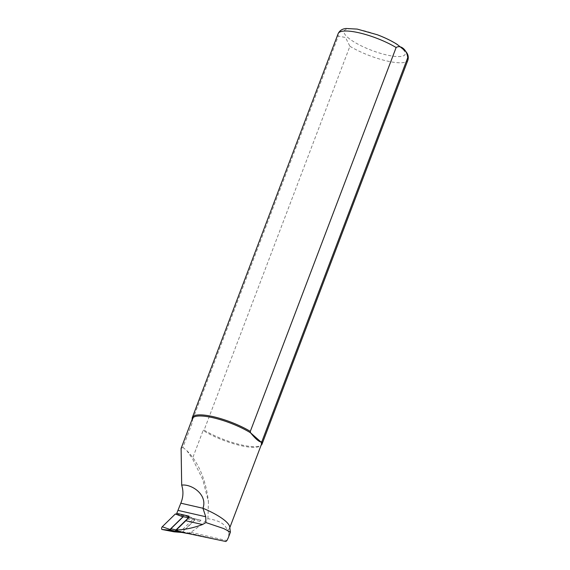 <?xml version="1.0" encoding="UTF-8"?>
<svg xmlns="http://www.w3.org/2000/svg" width="570" height="570" viewBox="0 0 570 570"><rect width="100%" height="100%" fill="white"/><g stroke="black" fill="none" stroke-linecap="round" stroke-linejoin="round"><path stroke-width="0.43" stroke-dasharray="2.85 2.14" d="M189.041 516.163L188.449 517.788L183.34 516.62L199.892 520.011L199.785 521.379L200.968 520.225L194.776 518.843L194.676 520.203L182.542 532.038L175.952 530.506L188.577 532.964L190.786 532.316C197.341 527.92 203.062 523.388 207.943 518.714C219.08 520.353 225.492 524.165 227.173 530.157A36.836 9.277 -159.2 0 0 229.589 528.212A36.836 9.277 -159.2 0 0 229.724 526.922M199.785 521.379L194.676 520.203M200.968 520.225L193.8 518.579L180.483 531.568M176.579 513.819L176.465 514.29L189.903 516.904L175.952 530.506M176.294 530.171L176.344 530.584M207.943 518.714L208.428 501.771L202.749 479.477L192.432 458.636L203.127 430.493A36.836 9.277 -159.2 0 0 237.042 444.7A36.836 9.277 -159.2 0 0 260.64 445.704A36.836 9.277 -159.2 0 0 261.295 444.75M192.425 418.587A36.836 9.277 -159.2 0 0 192.282 419.741A36.836 9.277 -159.2 0 0 192.795 421.387L192.51 419.926L338.331 36.067L345.506 37.513L349.909 46.277L204.096 430.136L203.127 430.493M181.103 448.398L182.906 447.429L192.795 421.387M227.173 530.157L229.047 532.594L230.38 532.088M182.906 447.429L186.796 450.599L192.432 458.636M204.096 430.136A37.299 9.398 -159.2 0 0 261.409 444.978M192.183 418.679A37.299 9.398 -159.2 0 0 192.51 419.926M176.515 531.041L187.651 533.207L182.542 532.038L182.215 532.351L170.779 530.129M229.047 532.594L228.257 537.845M188.449 517.788L187.487 518.736M181.253 516.142L193.8 518.579L189.903 516.904M187.331 533.527L182.215 532.351M176.436 514.197L187.366 516.327A1.489 0.698 -77.1 0 1 187.416 516.342A1.489 0.698 -77.1 0 1 187.787 517.524A1.489 0.698 -77.1 0 1 187.167 519.049L174.064 531.831M183.084 516.869L194.797 519.149L194.733 519.876L181.83 532.458M338.145 33.651A37.299 9.398 -159.2 0 0 338.331 36.067M347.65 37.335A32.64 8.222 -159.2 0 0 400.717 56.473A32.64 8.222 -159.2 0 0 375.495 34.236A32.64 8.222 -159.2 0 0 347.65 37.335M349.909 46.277A37.299 9.398 -159.2 0 0 385.933 60.755A37.299 9.398 -159.2 0 0 407.892 60.149M188.577 532.964L225.841 541.5M190.786 532.316L226.903 540.588M194.733 519.876L187.167 519.049M194.783 519.142L187.366 516.327M229.817 527.628L229.589 528.212M260.64 445.704L261.096 445.277M192.282 419.741L192.225 419.114M186.796 450.606C198.289 461.857 206.048 480.018 208.428 501.771M194.797 519.149L187.416 516.342"/><path stroke-width="0.85" d="M261.096 445.277L261.409 444.978A37.299 9.398 -159.2 0 0 262.072 444.009A37.299 9.398 -159.2 0 0 261.894 441.6L407.707 57.734C407.144 50.089 400.767 44.467 396.129 47.524L250.308 431.39L250.593 432.844A36.836 9.277 -159.2 0 0 214.683 418.131A36.836 9.277 -159.2 0 0 192.425 418.587L181.103 448.398L181.688 485.113C183.597 491.205 183.305 497.225 180.811 503.182L176.401 514.283L181.253 516.142L188.157 517.724M229.817 527.628L261.295 444.75A36.836 9.277 -159.2 0 0 260.925 441.95L261.894 441.6M250.593 432.844C255.232 438.522 258.673 441.558 260.925 441.95L250.593 432.844M230.394 532.216L228.257 537.845L226.903 540.588L225.841 541.5L179.692 531.774C177.762 531.368 177.106 530.755 177.719 529.929C185.535 529.58 193.8 527.784 202.514 524.543L205.941 522.569L223.625 528.533L230.38 532.088L229.724 526.922A36.836 9.277 -159.2 0 0 202.956 508.255C207.822 494.874 191.869 483.809 181.688 485.113M205.941 522.569L205.734 516.734L202.956 508.255L180.811 503.182M250.308 431.39A37.299 9.398 -159.2 0 0 214.292 416.912A37.299 9.398 -159.2 0 0 192.332 417.518A37.299 9.398 -159.2 0 0 192.183 418.679L192.225 419.114M176.757 513.349L189.041 516.163A15.853 7.396 -77.1 0 1 187.487 518.736A15.853 7.396 -77.1 0 1 185.806 520.716L176.614 529.68L176.515 531.041L179.628 531.753M179.692 531.774L176.515 531.041M187.487 518.736L175.995 529.936L175.888 531.297L187.38 533.477M175.995 529.936L170.879 528.768L170.779 530.129L175.888 531.297L170.779 530.129M170.879 528.768L183.34 516.62M181.83 532.458L174.064 531.831L162.037 529.487A1.489 0.698 102.9 0 1 161.616 528.347A1.489 0.698 102.9 0 1 162.236 526.766L175.339 513.983L176.436 514.197M181.794 532.487L169.931 530.178L169.981 529.445L182.913 516.833L175.339 513.983M396.129 47.524A37.299 9.398 -159.2 0 0 360.105 33.046A37.299 9.398 -159.2 0 0 338.145 33.651L192.332 417.518M338.145 33.651C339.692 30.509 342.37 28.792 346.175 28.5L357.233 29.099L377.404 34.784C384.985 37.663 391.561 40.862 397.14 44.382L405.27 50.922C407.956 53.701 408.832 56.779 407.892 60.149A37.299 9.398 -159.2 0 0 407.707 57.734M176.614 529.68L177.719 529.929M185.806 520.716L202.514 524.543M178.068 510.399L205.734 516.734M169.981 529.445L162.236 526.766M169.931 530.178L162.037 529.487M407.892 60.149L262.072 444.009"/></g></svg>
